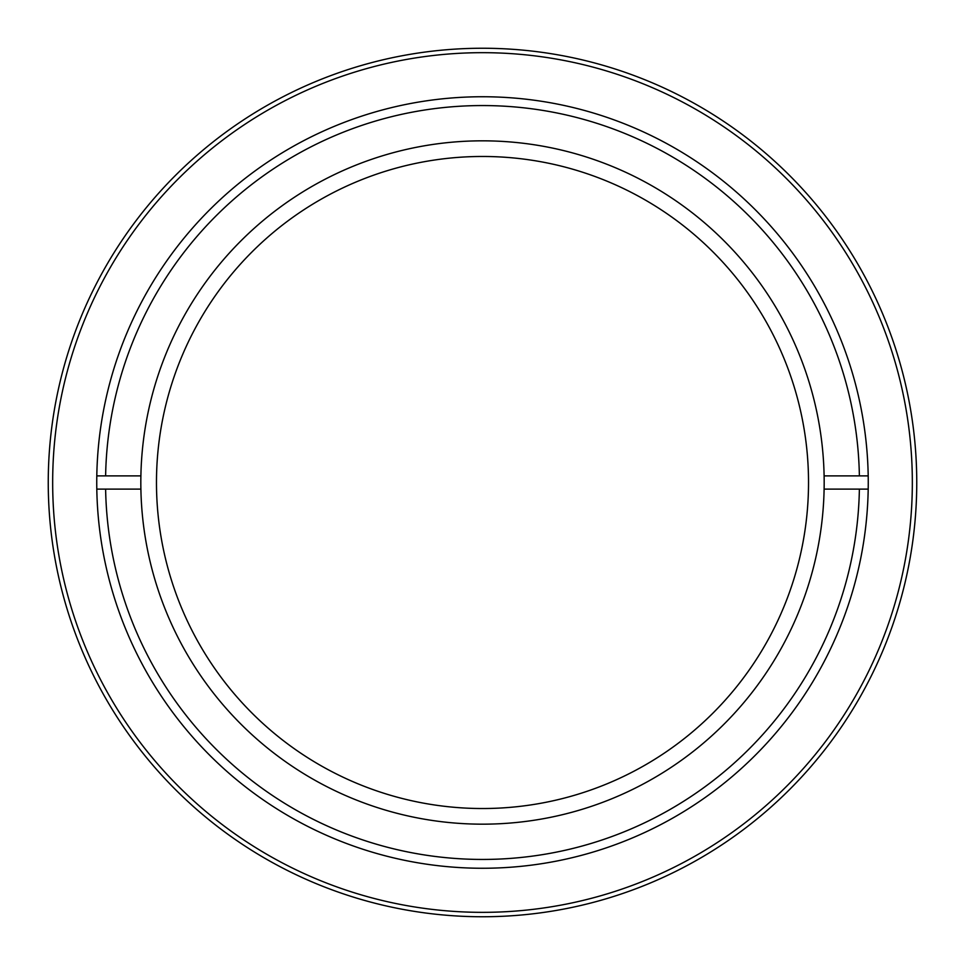 <?xml version="1.0" encoding="UTF-8"?>
<svg xmlns="http://www.w3.org/2000/svg" width="965" height="965" viewBox="0 0 965 965"><rect width="100%" height="100%" fill="white"/><g stroke="black" fill="none" stroke-linecap="round" stroke-linejoin="round"><path stroke-width="1.45" d="M105.619 475.89L140.89 475.89A341.67 341.67 0 0 0 140.89 489.11L96.802 489.11A385.759 385.759 0 0 1 96.802 475.89L105.619 475.89A376.941 376.941 0 0 1 482.5 105.559A376.941 376.941 0 0 1 859.381 475.89L868.198 475.89A385.759 385.759 0 0 1 868.198 489.11L859.381 489.11L868.198 489.11A385.759 385.759 0 0 1 482.5 868.259A385.759 385.759 0 0 1 96.802 489.11L105.619 489.11A376.941 376.941 0 0 0 482.5 859.441A376.941 376.941 0 0 0 859.381 489.11L824.11 489.11A341.67 341.67 0 0 0 824.11 475.89L868.198 475.89A385.759 385.759 0 0 0 482.5 96.741A385.759 385.759 0 0 0 96.802 475.89L105.619 475.89M824.11 489.11A341.67 341.67 0 0 1 482.5 824.17A341.67 341.67 0 0 1 140.89 489.11M140.89 475.89A341.67 341.67 0 0 1 482.5 140.83A341.67 341.67 0 0 1 824.11 475.89M482.5 156.475A326.025 326.025 0 0 0 156.475 482.5A326.025 326.025 0 0 0 482.5 808.525A326.025 326.025 0 0 0 808.525 482.5A326.025 326.025 0 0 0 482.5 156.475M482.5 916.75A434.25 434.25 0 0 0 858.573 265.375A434.25 434.25 0 0 0 106.427 265.375A434.25 434.25 0 0 0 482.5 916.75M482.5 912.347A429.847 429.847 0 0 1 110.251 267.582A429.847 429.847 0 0 1 854.749 267.582A429.847 429.847 0 0 1 482.5 912.347"/></g></svg>
